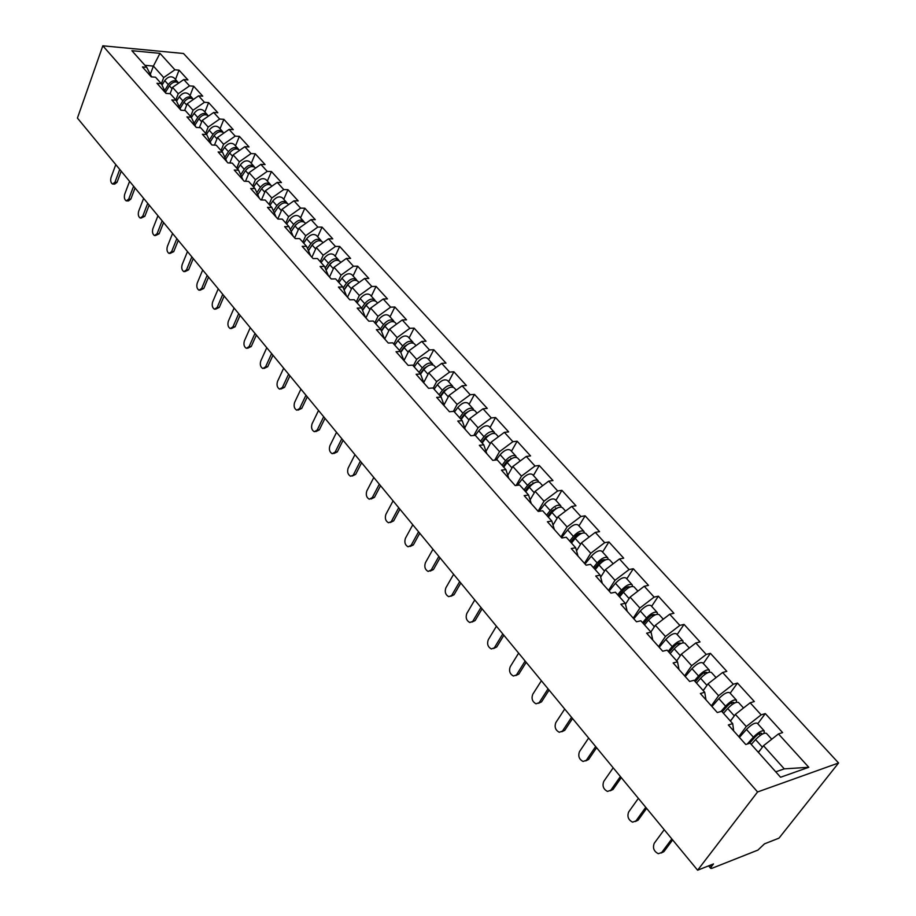 <?xml version="1.0" encoding="UTF-8"?>
<svg xmlns="http://www.w3.org/2000/svg" width="916" height="916" viewBox="0 0 916 916"><rect width="100%" height="100%" fill="white"/><g stroke="black" fill="none" stroke-linecap="round" stroke-linejoin="round"><path stroke-width="1.37" d="M838.575 762.982L183.509 53.494L102.821 45.8L757.578 791.962L838.575 762.982L779.001 838.14L764.436 843.876L757.91 850.094L711.858 868.345L710.713 868.379L708.618 865.86M150.407 74.104L153.396 66.067L159.956 53.346L131.881 50.701L146.72 67.326L142.449 66.96L151.266 76.852L155.548 77.207L161.273 83.619L166.014 93.375M159.956 53.346L174.899 69.788L179.044 70.143L175.494 79.486M170.113 93.684L172.517 87.364L183.773 79.555L187.929 79.898L179.044 70.143M183.773 79.555L189.52 85.886L193.677 86.218L190.047 95.596M184.608 110.481L187.219 103.748L198.577 95.837L202.734 96.157L193.677 86.218M198.577 95.837L204.44 102.294L208.608 102.603L204.898 112.015M199.39 127.622L202.218 120.454L213.68 112.462L217.848 112.737L208.608 102.603M213.68 112.462L219.668 119.046L223.847 119.32L220.035 128.778M214.459 145.129L217.527 137.503L229.08 129.408L233.271 129.66L223.847 119.32M229.08 129.408L235.194 136.129L239.385 136.369L235.492 145.873M229.824 163.014L233.145 154.907L244.812 146.709L249.003 146.926L239.385 136.369M244.812 146.709L251.041 153.579L255.243 153.774L251.259 163.311M245.488 181.288L249.095 172.666L260.854 164.365L265.056 164.559L255.243 153.774M260.854 164.365L267.22 171.372L271.434 171.544L267.346 181.116M261.461 199.963L265.365 190.803L277.239 182.399L281.452 182.547L271.434 171.544M277.239 182.399L283.742 189.555L287.956 189.681L283.777 199.299M277.788 218.947L281.991 209.317L293.967 200.81L298.192 200.913L287.956 189.681M293.967 200.81L300.608 208.115L304.833 208.207L300.551 217.859M294.666 237.897L298.971 228.233L311.051 219.611L315.287 219.68L304.833 208.207M311.051 219.611L317.841 227.065L322.066 227.122L317.68 236.809M311.898 257.247L316.306 247.549L328.512 238.813L332.748 238.847L322.066 227.122M328.512 238.813L335.439 246.438L339.676 246.45L335.176 256.171M329.508 277.033L334.031 267.289L346.351 258.438L350.588 258.426L339.676 246.45M346.351 258.438L353.427 266.235L357.675 266.201L353.061 275.956M347.507 297.242L352.145 287.464L364.579 278.498L368.827 278.441L357.675 266.201M364.579 278.498L371.816 286.468L376.064 286.387L371.335 296.177M365.908 317.909L370.659 308.097L383.209 299.005L387.468 298.902L376.064 286.387M383.209 299.005L390.617 307.146L394.865 307.02L390.021 316.844M384.72 339.035L389.598 329.188L402.261 319.97L406.532 319.821L394.865 307.02M402.261 319.97L409.841 328.306L414.101 328.123L409.12 337.981M404.277 359.988L408.96 350.771L421.761 341.416L426.02 341.21L414.101 328.123M421.761 341.416L429.501 349.935L433.76 349.717L428.654 359.599M424.051 381.938L428.78 372.835L441.695 363.366L445.966 363.102L433.76 349.717M441.695 363.366L449.619 372.079L453.889 371.793L448.645 381.72M444.294 404.391L449.058 395.426L462.099 385.819L466.37 385.499L453.889 371.793M462.099 385.819L470.217 394.739L474.477 394.395L469.095 404.345M465.019 427.36L469.816 418.555L482.995 408.799L487.255 408.421L474.477 394.395M482.995 408.799L491.297 417.936L495.556 417.536L490.037 427.509M486.259 450.855L491.068 442.233L504.373 432.329L508.643 431.894L495.556 417.536M504.373 432.329L512.88 441.684L517.151 441.226L511.471 451.233M508.014 474.912L512.834 466.484L526.276 456.431L530.547 455.928L517.151 441.226M526.276 456.431L534.99 466.015L539.261 465.488L533.421 475.519M530.318 499.529L535.139 491.32L548.718 481.129L552.978 480.556L539.261 465.488M548.718 481.129L557.649 490.942L561.909 490.346L555.909 500.399M553.207 524.754L557.993 516.784L571.721 506.434L575.969 505.792L561.909 490.346M571.721 506.434L580.87 516.498L585.118 515.834L578.958 525.899M576.679 550.573L581.42 542.89L595.297 532.368L599.545 531.658L585.118 515.834M595.297 532.368L604.675 542.684L608.922 541.951L602.579 552.039M600.77 577.023L605.442 569.649L619.468 558.966L623.704 558.176L608.922 541.951M619.468 558.966L629.086 569.557L633.322 568.733L626.796 578.843M625.525 604.113L630.093 597.106L644.257 586.251L648.494 585.381L633.322 568.733M644.257 586.251L654.127 597.106L658.352 596.202L651.642 606.335M650.887 631.983L655.375 625.273L669.699 614.247L673.924 613.285L658.352 596.202M669.699 614.247L679.832 625.388L684.046 624.403L677.142 634.536M676.706 660.905L681.332 654.196L695.817 642.975L700.019 641.933L684.046 624.403M695.817 642.975L706.213 654.425L710.415 653.337L703.305 663.482M703.225 690.607L707.988 683.886L722.621 672.481L726.812 671.348L710.415 653.337M722.621 672.481L733.304 684.241L737.483 683.061L730.167 693.206M730.453 721.098L735.365 714.388L750.17 702.79L754.337 701.553L737.483 683.061M750.17 702.79L761.139 714.858L765.307 713.587L757.75 723.732M758.437 752.437L763.497 745.727L778.463 733.922L782.607 732.582L765.307 713.587M778.463 733.922L808.782 767.287L780.581 777.249L750.101 743.105L745.773 744.513L728.346 724.945L732.685 723.606L721.659 711.251L717.308 712.545L700.362 693.515L704.725 692.29L694.007 680.279L689.633 681.47L673.145 662.944L677.519 661.821L667.088 650.131L662.703 651.219L646.65 633.196L651.047 632.166L640.879 620.785L636.483 621.781L620.853 604.228L625.262 603.289L615.369 592.205L610.961 593.11L595.732 576.015L600.152 575.156L590.511 564.359L586.091 565.183L571.263 548.524L575.683 547.757L566.283 537.234L561.863 537.978L547.413 521.742L551.833 521.044L542.673 510.785L538.242 511.449L524.158 495.625L528.578 495.006L519.647 484.999L515.216 485.595L501.476 470.16L505.907 469.61L497.193 459.843L492.762 460.37L479.354 445.313L483.785 444.832L475.278 435.306L470.847 435.764L457.76 421.062L462.191 420.65L453.889 411.353L449.458 411.742L436.692 397.395L441.123 397.052L433.016 387.972L428.585 388.292L416.116 374.289L420.536 374.003L412.624 365.129L408.204 365.404L396.021 351.721L400.441 351.481L392.701 342.824L388.281 343.042L376.384 329.668L380.804 329.497L373.247 321.024L368.827 321.184L357.194 308.131L361.614 307.994L354.229 299.727L349.82 299.83L338.451 287.063L342.847 286.983L335.634 278.899L331.226 278.956L320.108 266.476L324.504 266.442L317.44 258.53L313.054 258.552L302.177 246.335L306.562 246.347L299.658 238.618L295.273 238.584L284.636 226.641L289.021 226.699L282.265 219.13L277.88 219.05L267.483 207.371L271.846 207.463L265.228 200.054L260.865 199.94L250.686 188.501L255.037 188.639L248.568 181.391L244.217 181.242L234.244 170.044L238.595 170.216L232.252 163.117L227.901 162.922L218.145 151.964L222.485 152.171L216.268 145.22L211.94 144.991L202.379 134.263L206.707 134.503L200.627 127.69L196.299 127.439L186.933 116.916L191.249 117.202L185.295 110.527L180.979 110.229L171.807 99.924L176.112 100.233L170.273 93.695L165.979 93.375L156.98 83.276L161.273 83.619M175.849 99.947L178.231 93.73L172.517 87.364M178.231 93.73L189.52 85.886M190.608 116.481L193.047 110.241L187.219 103.748M176.112 100.233L180.784 110.012M193.047 110.241L204.44 102.294M205.676 133.358L208.172 127.084L202.218 120.454M191.249 117.202L195.864 126.946M208.172 127.084L219.668 119.046M221.042 150.567L223.596 144.27L217.527 137.503M206.707 134.503L211.264 144.236M223.596 144.27L235.194 136.129M236.729 168.132L239.339 161.811L233.145 154.907M222.485 152.171L226.962 161.869M239.339 161.811L251.041 153.579M252.736 186.062L255.415 179.719L249.095 172.666M238.595 170.216L243.003 179.88M255.415 179.719L267.22 171.372M269.086 204.371L271.823 197.993L265.365 190.803M255.037 188.639L259.377 198.268M271.823 197.993L283.742 189.555M285.769 223.057L288.586 216.668L281.991 209.317M271.846 207.463L276.105 217.058M288.586 216.668L300.608 208.115M302.818 242.156L305.704 235.733L298.971 228.233M289.021 226.699L293.189 236.248M305.704 235.733L317.841 227.065M320.234 261.667L323.188 255.221L316.306 247.549M306.562 246.347L310.65 255.85M323.188 255.221L335.439 246.438M338.038 281.601L341.061 275.132L334.031 267.289M324.504 266.442L328.5 275.888M341.061 275.132L353.427 266.235M356.232 301.971L359.335 295.479L352.145 287.464M342.847 286.983L346.74 296.383M359.335 295.479L371.816 286.468M374.827 322.798L378.01 316.295L370.659 308.097M361.614 307.994L365.392 317.325M378.01 316.295L390.617 307.146M393.846 344.107L397.12 337.569L389.598 329.188M380.804 329.497L384.468 338.76M397.12 337.569L409.841 328.306M413.299 365.896L416.654 359.335L408.96 350.771M400.441 351.481L403.99 360.675M416.654 359.335L429.501 349.935M433.211 388.189L436.646 381.606L428.78 372.835M420.536 374.003L423.971 383.117M436.646 381.606L449.619 372.079M453.363 411.399L457.118 404.403L449.058 395.426M441.123 397.052L444.42 406.074M457.118 404.403L470.217 394.739M473.824 435.455L478.06 427.749L469.816 418.555M462.191 420.65L465.351 429.593M478.06 427.749L491.297 417.936M494.732 460.141L499.518 451.645L491.068 442.233M483.785 444.832L486.797 453.672M499.518 451.645L512.88 441.684M516.097 485.469L521.49 476.125L512.834 466.484M505.907 469.61L508.769 478.347M521.49 476.125L534.99 466.015M538.058 511.243L544.001 501.201L535.139 491.32M528.578 495.006L531.28 503.628M544.001 501.201L557.649 490.942M560.97 536.971L567.084 526.918L557.993 516.784M551.833 521.044L554.363 529.54M567.084 526.918L580.87 516.498M584.454 563.351L590.74 553.275L581.42 542.89M575.683 547.757L578.019 556.126M590.74 553.275L604.675 542.684M608.545 590.396L615.002 580.297L605.442 569.649M600.152 575.156L602.304 583.389M615.002 580.297L629.086 569.557M633.242 618.14L639.906 608.029L630.093 597.106M625.262 603.289L627.208 611.361M639.906 608.029L654.127 597.106M658.593 646.604L665.451 636.494L655.375 625.273M651.047 632.166L652.776 640.066M665.451 636.494L679.832 625.388M684.618 675.836L691.672 665.703L681.332 654.196M677.519 661.821L679.031 669.55M691.672 665.703L706.213 654.425M711.343 705.835L718.602 695.713L707.988 683.886M704.725 692.29L705.996 699.835M718.602 695.713L733.304 684.241M738.788 736.659L746.277 726.537L735.365 714.388M732.685 723.606L733.705 730.957M746.277 726.537L761.139 714.858M710.129 865.265L711.343 866.731L713.495 863.937L697.614 870.2L757.578 791.962M711.343 866.731L710.713 868.379M775.749 771.833L784.268 768.868L763.497 745.727M784.268 768.868L808.782 767.287M697.614 870.2L77.425 118.084L102.821 45.8M161.353 83.78L163.701 77.539L153.396 66.067L144.923 65.322M146.72 67.326L151.609 76.887M163.701 77.539L174.899 69.788M664.226 829.713L654.253 843.258C652.49 847.895 653.852 851.376 658.329 853.712L663.917 851.651L661.26 852.991M672.642 839.915L663.917 851.651M671.817 838.919L661.753 852.452M764.013 733.327L764.276 730.957C761.975 730.132 758.356 732.205 753.399 737.162L747.284 744.021M764.276 730.957L757.337 723.274C755.024 722.426 751.395 724.476 746.46 729.434L739.418 737.369M749.437 743.323L755.047 737.037C758.047 734.037 760.246 732.777 761.631 733.281L761.562 734.54M771.753 739.223L766.452 733.361C764.162 732.537 760.532 734.621 755.563 739.59L751.257 744.399M760.623 749.54L758.23 752.208M638.372 798.363L628.685 811.92C626.979 816.477 628.273 819.889 632.59 822.156L638.154 820.118L635.429 821.492M646.627 808.37L638.154 820.118M645.757 807.317L635.99 820.873M613.182 767.814L603.77 781.382C602.121 785.859 603.358 789.214 607.514 791.424L613.067 789.409L610.262 790.806M621.288 777.65L613.067 789.409M620.384 776.539L610.892 790.107M588.633 738.044L579.496 751.624C577.893 756.032 579.084 759.318 583.08 761.471L588.61 759.467L585.736 760.898M596.602 747.708L588.61 759.467M595.652 746.551L586.435 760.131M564.714 709.03L555.829 722.61C554.272 726.949 555.417 730.178 559.275 732.273L564.771 730.292L561.84 731.735M572.546 718.533L564.771 730.292M571.55 717.331L562.596 730.899M541.39 680.748L532.746 694.317C531.234 698.599 532.333 701.759 536.055 703.809L541.528 701.839L538.539 703.293M549.085 690.08L541.528 701.839M548.054 688.832L539.341 702.4M736.372 702.286L736.441 700.145C734.071 699.229 730.464 701.232 725.598 706.156L720.949 711.469M736.441 700.145L729.686 692.679C727.304 691.74 723.697 693.721 718.854 698.633L711.961 706.534M722.209 711.858L727.27 706.087C730.212 703.11 732.399 701.896 733.831 702.446L733.922 703.373M743.529 707.988L738.548 702.492C736.201 701.576 732.582 703.591 727.705 708.515L723.503 713.312M732.147 718.797L730.281 720.903M709.419 672.115L709.339 670.168C706.912 669.161 703.316 671.096 698.542 675.985L694.431 680.748M709.339 670.168L702.755 662.886C700.328 661.856 696.732 663.779 691.969 668.657L685.225 676.523M695.278 681.699L700.225 675.962C703.122 672.997 705.297 671.829 706.774 672.436L706.934 673.1M716.06 677.6L711.4 672.447C708.984 671.439 705.377 673.386 700.591 678.275L696.481 683.05M704.496 688.798L703.076 690.446M683.141 642.757L682.947 640.96C680.473 639.872 676.89 641.75 672.195 646.593L668.176 651.345M682.947 640.96L676.535 633.872C674.05 632.761 670.466 634.628 665.795 639.46L659.199 647.291M669.058 652.329L673.901 646.616C676.741 643.685 678.916 642.551 680.416 643.204L680.599 643.65M689.313 648.013L684.95 643.181C682.477 642.105 678.893 643.982 674.199 648.826L670.168 653.577M677.645 659.543L676.592 660.779M657.516 614.189L657.23 612.518C654.711 611.35 651.139 613.17 646.524 617.979L642.597 622.697M657.23 612.518L650.99 605.613C648.448 604.423 644.887 606.232 640.295 611.018L633.838 618.804M643.513 623.727L648.253 618.037C651.047 615.128 653.211 614.029 654.734 614.728L654.894 615.014M663.276 619.193L659.188 614.682C656.669 613.514 653.097 615.346 648.482 620.143L644.543 624.872M651.539 631.01L650.807 631.891M632.532 586.366L632.177 584.797C629.601 583.561 626.052 585.313 621.517 590.087L617.67 594.782M632.177 584.797L626.097 578.065C623.51 576.805 619.96 578.557 615.449 583.309L609.129 591.049M618.621 595.847L623.258 590.19C626.006 587.305 628.158 586.229 629.716 586.984L629.807 587.122M637.902 591.118L634.09 586.904C631.513 585.668 627.964 587.431 623.418 592.205L619.56 596.9M626.143 603.163L625.479 603.976M518.628 653.154L510.235 666.711C508.758 670.936 509.823 674.039 513.407 676.031L518.845 674.084L515.822 675.55M526.196 662.325L518.845 674.084M525.143 661.043L516.67 674.611M608.155 559.252L607.755 557.775C605.133 556.459 601.606 558.176 597.14 562.893L593.373 567.577M607.755 557.775L601.823 551.214C599.19 549.886 595.663 551.581 591.221 556.298L585.038 563.993M594.358 568.664L598.904 563.042C601.594 560.18 603.736 559.138 605.327 559.939L605.339 559.939M613.17 563.764L609.621 559.825C606.999 558.52 603.461 560.237 598.995 564.966L595.217 569.638M601.423 575.992L600.724 576.862M496.426 626.223L488.262 639.78C486.831 643.937 487.85 646.982 491.32 648.94L496.724 646.994L493.655 648.482M503.869 635.246L496.724 646.994M502.781 633.929L494.537 647.486M584.374 532.814L583.95 531.429C581.282 530.043 577.756 531.704 573.382 536.387L569.683 541.047M583.95 531.429L578.156 525.017C575.488 523.631 571.962 525.269 567.611 529.952L561.542 537.612M570.691 542.169L575.145 536.57C577.664 533.845 579.759 532.803 581.442 533.467M589.068 537.085L585.759 533.433C583.091 532.059 579.576 533.719 575.191 538.402L571.492 543.062M577.343 549.486L576.622 550.401M474.763 599.946L466.805 613.491C465.431 617.59 466.404 620.59 469.759 622.491L475.129 620.567L472.015 622.056M482.079 608.819L475.129 620.567M480.957 607.468L472.942 621.014M561.176 507.04L560.718 505.724C558.016 504.281 554.512 505.884 550.195 510.533L546.577 515.158M560.718 505.724L555.073 499.472C552.359 498.018 548.856 499.609 544.562 504.258L539.055 511.334M547.619 516.326L551.97 510.75L558.119 507.647M565.561 511.082L562.481 507.67C559.779 506.239 556.275 507.853 551.959 512.502L548.341 517.128M553.882 523.609L553.138 524.57M453.615 574.298L445.874 587.82C444.523 591.862 445.474 594.805 448.703 596.659L454.038 594.747L450.901 596.259M460.805 583.034L454.038 594.747M459.66 581.637L451.863 595.16M538.528 481.908L538.047 480.637C535.31 479.137 531.818 480.694 527.582 485.308L524.032 489.911M538.047 480.637L532.54 474.545C529.792 473.034 526.311 474.58 522.086 479.183L517.391 485.297M525.097 491.102L529.368 485.56L535.345 482.457M542.627 485.698L539.776 482.549C537.039 481.049 533.547 482.618 529.299 487.232L525.75 491.835M531.017 498.35L530.25 499.346M432.959 549.245L425.413 562.756C424.108 566.741 425.024 569.638 428.15 571.447L431.264 569.924L433.451 569.546L430.245 571.08M440.035 557.844L433.451 569.546M438.867 556.413L431.264 569.924M516.429 457.37L515.926 456.168C513.155 454.611 509.685 456.122 505.517 460.702L502.037 465.271M515.926 456.168L510.544 450.214C507.762 448.645 504.304 450.145 500.147 454.714L496.163 459.969M503.113 466.484L507.304 460.977L513.109 457.885M520.242 460.943L517.609 458.023C514.838 456.477 511.368 457.989 507.189 462.569L503.708 467.149M508.712 473.686L507.933 474.706M412.784 524.776L405.433 538.264C404.162 542.192 405.044 545.043 408.078 546.818L411.158 545.272L413.334 544.928L410.059 546.497M419.746 533.238L413.334 544.928M418.555 531.784L411.158 545.272M494.835 433.417L494.331 432.272C491.526 430.657 488.068 432.123 483.969 436.669L480.556 441.214M494.331 432.272L489.075 426.455C486.259 424.829 482.812 426.295 478.725 430.818L475.335 435.363M481.656 442.451L485.766 436.978L491.377 433.909M498.407 436.772L495.968 434.081C493.174 432.478 489.716 433.955 485.606 438.489L482.194 443.046M486.957 449.596L486.167 450.649M393.067 500.869L385.911 514.323C384.674 518.204 385.522 521.009 388.453 522.738L393.674 520.861L390.342 522.475M399.926 509.193L393.674 520.861M398.7 507.716L391.498 521.181M473.755 410.036L473.24 408.925C470.4 407.265 466.965 408.696 462.924 413.196L459.58 417.719M473.24 408.925L468.11 403.258C465.259 401.586 461.836 402.994 457.805 407.494L454.473 412.005M460.702 418.978L464.733 413.54L470.137 410.494M477.076 413.173L474.843 410.7C472.003 409.051 468.568 410.471 464.526 414.982L461.172 419.517M465.729 426.066L464.927 427.131M373.797 477.499L366.824 490.93C365.633 494.766 366.446 497.525 369.285 499.22L372.285 497.628L374.461 497.342L371.072 498.98M380.552 485.698L374.461 497.342M379.304 484.186L372.285 497.628M453.157 387.193L452.63 386.128C449.767 384.422 446.355 385.808 442.371 390.273L439.096 394.773M452.63 386.128L447.626 380.587C444.752 378.869 441.34 380.243 437.379 384.697L434.104 389.197M440.241 396.055L444.191 390.64L449.378 387.64M456.248 390.136L454.199 387.869C451.336 386.163 447.924 387.548 443.939 392.025L440.653 396.525M444.993 403.063L444.191 404.162M354.961 454.657L348.172 468.065C347.004 471.843 347.794 474.568 350.542 476.217L355.683 474.351L352.236 476.022M361.614 462.74L355.683 474.351M360.354 461.195L353.507 474.603M433.028 364.889L432.501 363.858C429.615 362.106 426.215 363.446 422.299 367.877L419.07 372.354M432.501 363.858L427.6 358.442C424.703 356.679 421.314 358.007 417.41 362.438L414.204 366.904M420.238 373.659L424.119 368.266L429.077 365.312M435.901 367.614L434.035 365.553C431.15 363.801 427.738 365.152 423.822 369.583L420.581 374.083M424.749 380.598L423.948 381.709M336.538 432.329L329.92 445.691C328.787 449.435 329.554 452.103 332.222 453.729L335.142 452.092L337.317 451.874L333.825 453.557M343.099 440.275L337.317 451.874M341.817 438.718L335.142 452.092M400.635 351.836L404.494 346.408L409.234 343.489M413.356 343.076L412.818 342.08C409.91 340.294 406.532 341.599 402.674 345.996L399.502 350.439M412.818 342.08L408.032 336.79C405.124 334.981 401.735 336.275 397.899 340.672L394.75 345.114M416.013 345.618L414.318 343.74C411.41 341.954 408.021 343.26 404.162 347.656L400.83 352.351M404.975 358.625L404.174 359.748M318.528 410.483L312.07 423.81C310.971 427.509 311.715 430.142 314.291 431.722L317.176 430.073L319.34 429.879L315.814 431.585M324.985 418.314L319.34 429.879M323.68 416.734L317.176 430.073M382.407 329.176L381.503 331.02M394.109 321.756L393.582 320.795C390.651 318.963 387.285 320.234 383.483 324.596L380.38 329.016M393.582 320.795L388.899 315.619C385.968 313.776 382.602 315.035 378.812 319.386L375.72 323.806M381.354 330.687L385.315 325.031L389.804 322.18M396.582 324.115L395.048 322.421C392.117 320.589 388.75 321.86 384.949 326.222L381.537 331.088M385.659 337.134L384.491 338.783M300.906 389.105L294.608 402.41C293.532 406.051 294.254 408.65 296.761 410.196L299.612 408.536L301.765 408.364L298.192 410.082M307.272 396.823L301.765 408.364M305.944 395.22L299.612 408.536M364.522 307.078L363.663 308.864M375.297 300.917L374.77 299.99C371.827 298.112 368.472 299.349 364.728 303.677L361.66 308.108M374.77 299.99L370.201 294.918C367.236 293.04 363.892 294.265 360.16 298.582L357.125 302.978M362.53 309.952L366.56 304.135L370.797 301.341M377.575 303.082L376.213 301.57C373.259 299.704 369.904 300.94 366.16 305.268L362.679 310.284M366.766 316.123L365.69 317.669M283.662 368.198L277.514 381.457C276.472 385.064 277.17 387.617 279.598 389.14L282.414 387.457L284.567 387.308L280.96 389.037M289.937 375.8L284.567 387.308M288.597 374.175L282.414 387.457M346.958 285.54L346.305 286.926M356.897 280.525L356.37 279.632C353.404 277.72 350.072 278.911 346.385 283.216L343.237 287.807M356.37 279.632L351.893 274.674C348.916 272.75 345.595 273.941 341.92 278.235L338.931 282.597M344.13 289.662L348.217 283.697L352.191 280.972M358.992 282.529L357.778 281.178C354.801 279.277 351.469 280.468 347.782 284.773L344.244 289.925M348.298 295.57L347.301 297.013M266.774 347.725L260.785 360.95C259.766 364.511 260.442 367.041 262.812 368.518L265.571 366.824L267.724 366.698L264.094 368.438M272.968 355.225L267.724 366.698M271.605 353.587L265.571 366.824M329.714 264.518L329.256 265.526M338.897 260.579L338.37 259.709C335.382 257.762 332.073 258.93 328.432 263.201L325.226 267.93M338.37 259.709L333.996 254.866C330.997 252.908 327.688 254.064 324.058 258.323L321.138 262.663M326.13 269.808L330.275 263.694L333.974 261.06M340.821 262.411L339.744 261.232C336.756 259.285 333.447 260.453 329.794 264.724L326.222 269.991M330.241 275.464L329.313 276.815M250.251 327.676L244.4 340.866C243.416 344.393 244.068 346.878 246.37 348.332L249.095 346.614L251.236 346.511L247.583 348.275M256.354 335.084L251.236 346.511M254.98 333.424L249.095 346.614M312.803 244.011L312.47 244.721M321.276 241.057L320.76 240.221C317.749 238.24 314.463 239.374 310.868 243.61L307.616 248.476M320.76 240.221L316.467 235.469C313.455 233.488 310.169 234.611 306.597 238.836L303.711 243.152M308.543 250.366L312.722 244.125L316.112 241.584M323.039 242.74L322.1 241.698C319.1 239.729 315.802 240.862 312.207 245.099L308.6 250.492M312.574 255.77L311.715 257.053M234.072 308.062L228.359 321.207C227.397 324.688 228.027 327.138 230.271 328.569L232.95 326.829L235.091 326.76L231.427 328.523M240.084 315.356L235.091 326.76M238.71 313.673L232.95 326.829M304.032 221.958L303.517 221.145C300.494 219.142 297.219 220.241 293.681 224.443L290.383 229.424M303.517 221.145L299.314 216.497C296.292 214.481 293.017 215.581 289.49 219.771L286.662 224.065M291.322 231.324L295.525 224.981L298.605 222.554M305.623 223.481L304.833 222.588C301.811 220.596 298.536 221.695 294.986 225.897L291.357 231.393M295.284 236.511L294.483 237.702M218.226 288.838L212.649 301.936C211.71 305.394 212.329 307.81 214.493 309.207L217.149 307.455L219.279 307.398L215.592 309.173M224.157 296.028L219.279 307.398M222.76 294.345L217.149 307.455M287.143 203.26L286.639 202.459C283.605 200.432 280.342 201.497 276.85 205.665L273.518 210.772M286.639 202.459L282.517 197.913C279.483 195.875 276.231 196.94 272.75 201.096L269.968 205.367M288.586 204.623L287.922 203.89C284.887 201.852 281.624 202.928 278.132 207.096L274.479 212.684L278.704 206.226L281.43 203.947M278.361 217.642L277.628 218.764M202.699 270.002L197.249 283.067C196.333 286.479 196.94 288.872 199.047 290.235L201.657 288.471L203.787 288.437L200.089 290.212M208.55 277.101L203.787 288.437M207.142 275.395L201.657 288.471M270.609 184.94L270.106 184.173C267.06 182.112 263.819 183.154 260.373 187.288L257.007 192.497M270.106 184.173L266.075 179.719C263.029 177.647 259.789 178.689 256.365 182.811L253.629 187.059M262.182 187.929L264.552 185.776M271.915 186.166L271.365 185.559C268.319 183.509 265.079 184.551 261.632 188.696L257.957 194.364M261.793 199.161L261.278 199.951M187.482 251.556L182.169 264.575C181.276 267.953 181.86 270.312 183.91 271.651L186.486 269.876L188.604 269.854L184.895 271.64M193.253 258.564L188.604 269.854M191.845 256.846L186.486 269.876M254.408 167.01L253.915 166.254C250.858 164.17 247.629 165.189 244.24 169.288L240.839 174.59M253.915 166.254L249.965 161.892C246.908 159.796 243.69 160.804 240.301 164.903L237.61 169.128M246.37 169.483L247.904 168.086M255.575 168.097L255.14 167.617C252.095 165.544 248.866 166.552 245.465 170.662L241.778 176.41M172.574 233.477L167.376 246.45C166.506 249.793 167.078 252.118 169.071 253.434L171.613 251.637L173.731 251.648L170.01 253.434M178.276 240.393L173.731 251.648M176.845 238.652L171.613 251.637M238.538 149.434L238.046 148.701C234.988 146.594 231.782 147.579 228.428 151.655L225.015 157.048M238.046 148.701L234.187 144.43C231.118 142.312 227.912 143.297 224.58 147.361L221.924 151.552M239.568 150.396L239.259 150.041C236.191 147.934 232.985 148.919 229.63 153.006L225.943 158.823M157.953 215.752L152.88 228.679C152.033 231.988 152.583 234.278 154.529 235.572L157.037 233.775L159.144 233.786L155.422 235.572M163.586 222.577L159.144 233.786M162.143 220.825L157.037 233.775M222.989 132.225L222.508 131.503C219.439 129.374 216.245 130.335 212.936 134.389L209.512 139.85M222.508 131.503L218.718 127.313C215.649 125.183 212.455 126.133 209.169 130.175L206.558 134.343M223.893 133.049L223.687 132.82C220.619 130.69 217.424 131.652 214.115 135.705L210.428 141.579M143.629 198.371L138.671 211.252C137.847 214.527 138.373 216.794 140.274 218.065L142.736 216.245L144.843 216.279L141.121 218.077M149.182 205.104L144.843 216.279M147.728 203.352L142.736 216.245M207.749 115.347L207.268 114.649C204.188 112.496 201.016 113.435 197.753 117.454L194.318 122.984M207.268 114.649L203.558 110.538C200.478 108.386 197.306 109.313 194.055 113.321L191.433 117.546M208.539 116.046L208.436 115.931C205.356 113.79 202.184 114.718 198.909 118.748L195.222 124.679M129.58 181.334L124.725 194.169C123.923 197.409 124.439 199.654 126.293 200.89L128.721 199.07L130.816 199.115L128.389 200.936L127.095 200.913M135.053 187.986L130.816 199.115M133.599 186.211L128.721 199.07M192.807 98.814L192.337 98.127C189.257 95.962 186.097 96.867 182.879 100.852L179.433 106.451M192.337 98.127L188.696 94.096C185.616 91.921 182.456 92.825 179.25 96.81L176.593 101.138M193.482 99.386L193.482 99.386C190.391 97.222 187.23 98.127 184.013 102.123L180.326 108.111M115.794 164.617L111.054 177.406C110.263 180.612 110.779 182.834 112.576 184.047L114.969 182.215L117.065 182.284L114.672 184.116L113.344 184.07M121.21 171.189L117.065 182.284M119.744 169.414L114.969 182.215M178.162 82.589L177.693 81.925C174.601 79.738 171.464 80.619 168.292 84.581L164.846 90.237M177.693 81.925L174.132 77.974C171.04 75.788 167.903 76.669 164.731 80.619L162.04 85.051M178.712 83.058C175.609 81.009 172.506 81.925 169.403 85.829L165.716 91.863M760.337 735.342L758.963 733.819M753.399 737.162L746.46 729.434M762.387 747.193L755.563 739.59M732.411 704.324L731.14 702.915M725.598 706.156L718.854 698.633M734.288 715.854L727.705 708.515M705.228 674.13L704.06 672.825M698.542 675.985L691.969 668.657M706.946 685.363L700.591 678.275M678.767 644.738L677.68 643.536M672.195 646.593L665.795 639.46M680.325 655.661L674.199 648.826M652.993 616.113L651.986 615.002M646.524 617.979L640.295 611.018M654.39 626.75L648.482 620.143M627.872 588.209L626.956 587.19M621.517 590.087L615.449 583.309M629.132 598.572L623.418 592.205M603.392 561.016L602.545 560.088M597.14 562.893L591.221 556.298M604.514 571.115L598.995 564.966M579.519 534.497L578.752 533.662M573.382 536.387L567.611 529.952M580.515 544.344L575.191 538.402M556.23 508.643L555.543 507.876M550.195 510.533L544.562 504.258M557.111 518.25L551.959 512.502M533.524 483.419L532.906 482.732M527.582 485.308L522.086 479.183M534.28 492.785L529.299 487.232M511.357 458.801L510.796 458.183M505.517 460.702L500.147 454.714M511.998 467.939L507.189 462.569M483.969 436.669L478.725 430.818M490.255 443.676L485.606 438.489M462.924 413.196L457.805 407.494M469.026 419.997L464.526 414.982M442.371 390.273L437.379 384.697M448.29 396.868L443.939 392.025M422.299 367.877L417.41 362.438M428.035 374.278L423.822 369.583M402.674 345.996L397.899 340.672M408.238 352.202L404.162 347.656M383.483 324.596L378.812 319.386M388.888 330.619L384.949 326.222M364.728 303.677L360.16 298.582M369.972 309.528L366.16 305.268M346.385 283.216L341.92 278.235M351.469 288.895L347.782 284.773M328.432 263.201L324.058 258.323M333.378 268.709L329.794 264.724M310.868 243.61L306.597 238.836M315.665 248.957L312.207 245.099M293.681 224.443L289.49 219.771M298.341 229.63L294.986 225.897M276.85 205.665L272.75 201.096M281.384 210.714L278.132 207.096M260.373 187.288L256.365 182.811M264.77 192.2L261.632 188.696M244.24 169.288L240.301 164.903M248.511 174.063L245.465 170.662M228.428 151.655L224.58 147.361M232.584 156.292L229.63 153.006M212.936 134.389L209.169 130.175M216.977 138.888L214.115 135.705M197.753 117.454L194.055 113.321M201.68 121.828L198.909 118.748M182.879 100.852L179.25 96.81M186.692 105.111L184.013 102.123M168.292 84.581L164.731 80.619M172.002 88.726L169.403 85.829"/></g></svg>

